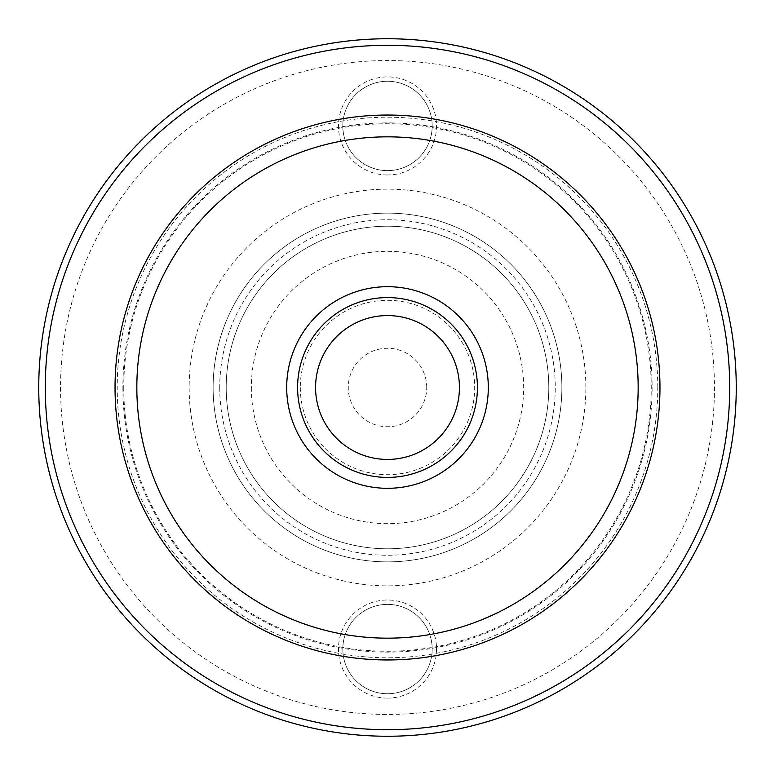 <?xml version="1.0" encoding="UTF-8"?>
<svg xmlns="http://www.w3.org/2000/svg" width="775" height="775" viewBox="0 0 775 775"><rect width="100%" height="100%" fill="white"/><g stroke="black" fill="none" stroke-linecap="round" stroke-linejoin="round"><path stroke-width="0.58" stroke-dasharray="3.88 2.91" d="M123.758 387.5A263.742 263.742 0 0 0 387.5 651.242A263.742 263.742 0 0 0 651.242 387.5A263.742 263.742 0 0 0 387.5 123.758A263.742 263.742 0 0 0 123.758 387.5M387.5 174.976A49.048 49.048 0 0 1 338.462 125.938A49.048 49.048 0 0 1 387.5 76.899A49.048 49.048 0 0 1 436.548 125.938A49.048 49.048 0 0 1 387.5 174.976M387.5 170.626A44.679 44.679 0 0 1 342.821 125.938A44.679 44.679 0 0 1 387.5 81.259A44.679 44.679 0 0 1 432.188 125.938A44.679 44.679 0 0 1 387.5 170.626A44.679 44.679 0 0 1 342.821 125.938A44.679 44.679 0 0 1 387.5 81.259A44.679 44.679 0 0 1 432.188 125.938A44.679 44.679 0 0 1 387.5 170.626M387.5 698.101A49.048 49.048 0 0 1 338.452 649.062A49.048 49.048 0 0 1 387.5 600.024A49.048 49.048 0 0 1 436.538 649.062A49.048 49.048 0 0 1 387.5 698.101M387.5 693.741A44.679 44.679 0 0 1 342.812 649.062A44.679 44.679 0 0 1 387.5 604.384A44.679 44.679 0 0 1 432.179 649.062A44.679 44.679 0 0 1 387.5 693.741A44.679 44.679 0 0 1 342.812 649.062A44.679 44.679 0 0 1 387.5 604.384A44.679 44.679 0 0 1 432.179 649.062A44.679 44.679 0 0 1 387.5 693.741M115.039 387.5A272.461 272.461 0 0 0 387.5 659.961A272.461 272.461 0 0 0 659.961 387.5A272.461 272.461 0 0 0 387.5 115.039A272.461 272.461 0 0 0 115.039 387.5M477.41 387.5A89.91 89.91 0 0 0 387.5 297.59A89.91 89.91 0 0 0 297.59 387.5A89.91 89.91 0 0 0 387.5 477.41A89.91 89.91 0 0 0 477.41 387.5M459.43 387.5A71.93 71.93 0 0 0 387.5 315.57A71.93 71.93 0 0 0 315.57 387.5A71.93 71.93 0 0 0 387.5 459.43A71.93 71.93 0 0 0 459.43 387.5M426.734 387.5A39.234 39.234 0 0 0 387.5 348.266A39.234 39.234 0 0 0 348.266 387.5A39.234 39.234 0 0 0 387.5 426.734A39.234 39.234 0 0 0 426.734 387.5M213.125 387.5A174.375 174.375 0 0 0 387.5 561.875A174.375 174.375 0 0 0 561.875 387.5A174.375 174.375 0 0 0 387.5 213.125A174.375 174.375 0 0 0 213.125 387.5A174.375 174.375 0 0 0 387.5 561.875A174.375 174.375 0 0 0 561.875 387.5A174.375 174.375 0 0 0 387.5 213.125A174.375 174.375 0 0 0 213.125 387.5A174.375 174.375 0 0 0 387.5 561.875A174.375 174.375 0 0 0 561.875 387.5A174.375 174.375 0 0 0 387.5 213.125A174.375 174.375 0 0 0 213.125 387.5A174.375 174.375 0 0 0 387.5 561.875A174.375 174.375 0 0 0 561.875 387.5A174.375 174.375 0 0 0 387.5 213.125A174.375 174.375 0 0 0 213.125 387.5A174.375 174.375 0 0 0 387.5 561.875A174.375 174.375 0 0 0 561.875 387.5A174.375 174.375 0 0 0 387.5 213.125A174.375 174.375 0 0 0 213.125 387.5M548.797 387.5A161.297 161.297 0 0 0 387.5 226.203A161.297 161.297 0 0 0 226.203 387.5A161.297 161.297 0 0 0 387.5 548.797A161.297 161.297 0 0 0 548.797 387.5A161.297 161.297 0 0 0 387.5 226.203A161.297 161.297 0 0 0 226.203 387.5A161.297 161.297 0 0 0 387.5 548.797A161.297 161.297 0 0 0 548.797 387.5A161.297 161.297 0 0 1 387.5 548.797A161.297 161.297 0 0 1 226.203 387.5A161.297 161.297 0 0 0 387.5 548.797A161.297 161.297 0 0 0 548.797 387.5M38.75 387.5A348.75 348.75 0 0 0 387.5 736.25A348.75 348.75 0 0 0 736.25 387.5A348.75 348.75 0 0 0 387.5 38.75A348.75 348.75 0 0 0 38.75 387.5A348.75 348.75 0 0 1 387.5 38.75A348.75 348.75 0 0 1 736.25 387.5M122.886 387.5A264.614 264.614 0 0 0 387.5 652.114A264.614 264.614 0 0 0 652.114 387.5A264.614 264.614 0 0 0 387.5 122.886A264.614 264.614 0 0 0 122.886 387.5M300.312 387.5A87.188 87.188 0 0 0 387.5 474.688A87.188 87.188 0 0 0 474.688 387.5A87.188 87.188 0 0 0 387.5 300.312A87.188 87.188 0 0 0 300.312 387.5M251.333 387.5A136.167 136.167 0 0 0 387.5 523.667A136.167 136.167 0 0 0 523.667 387.5A136.167 136.167 0 0 0 387.5 251.333A136.167 136.167 0 0 0 251.333 387.5M219.742 387.5A167.758 167.758 0 0 0 387.5 555.258A167.758 167.758 0 0 0 555.258 387.5A167.758 167.758 0 0 0 387.5 219.742A167.758 167.758 0 0 0 219.742 387.5M585.852 387.5A198.352 198.352 0 0 0 387.5 189.148A198.352 198.352 0 0 0 189.148 387.5A198.352 198.352 0 0 0 387.5 585.852A198.352 198.352 0 0 0 585.852 387.5M60.547 387.5A326.953 326.953 0 0 0 387.5 714.453A326.953 326.953 0 0 0 714.453 387.5A326.953 326.953 0 0 0 387.5 60.547A326.953 326.953 0 0 0 60.547 387.5M657.781 387.5A270.281 270.281 0 0 0 387.5 117.219A270.281 270.281 0 0 0 117.219 387.5A270.281 270.281 0 0 0 387.5 657.781A270.281 270.281 0 0 0 657.781 387.5"/><path stroke-width="1.16" d="M115.039 387.5A272.461 272.461 0 0 0 387.5 659.961A272.461 272.461 0 0 0 659.961 387.5A272.461 272.461 0 0 0 387.5 115.039A272.461 272.461 0 0 0 115.039 387.5A272.461 272.461 0 0 0 387.5 659.961A272.461 272.461 0 0 0 659.961 387.5M488.308 387.5A100.808 100.808 0 0 0 387.5 286.692A100.808 100.808 0 0 0 286.692 387.5A100.808 100.808 0 0 0 387.5 488.308A100.808 100.808 0 0 0 488.308 387.5M477.41 387.5A89.91 89.91 0 0 0 387.5 297.59A89.91 89.91 0 0 0 297.59 387.5A89.91 89.91 0 0 0 387.5 477.41A89.91 89.91 0 0 0 477.41 387.5M459.43 387.5A71.93 71.93 0 0 0 387.5 315.57A71.93 71.93 0 0 0 315.57 387.5A71.93 71.93 0 0 0 387.5 459.43A71.93 71.93 0 0 0 459.43 387.5M38.75 387.5A348.75 348.75 0 0 0 387.5 736.25A348.75 348.75 0 0 0 736.25 387.5A348.75 348.75 0 0 0 387.5 38.75A348.75 348.75 0 0 0 38.75 387.5A348.75 348.75 0 0 0 387.5 736.25A348.75 348.75 0 0 0 736.25 387.5M136.836 387.5A250.664 250.664 0 0 0 387.5 638.164A250.664 250.664 0 0 0 638.164 387.5A250.664 250.664 0 0 0 387.5 136.836A250.664 250.664 0 0 0 136.836 387.5M45.289 387.5A342.211 342.211 0 0 0 387.5 729.711A342.211 342.211 0 0 0 729.711 387.5A342.211 342.211 0 0 0 387.5 45.289A342.211 342.211 0 0 0 45.289 387.5"/></g></svg>
